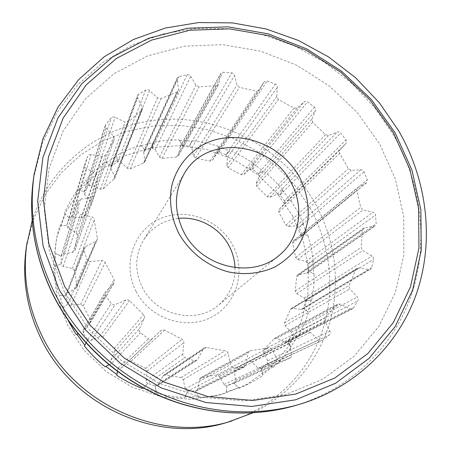 <?xml version="1.0" encoding="UTF-8"?>
<svg xmlns="http://www.w3.org/2000/svg" width="451" height="451" viewBox="0 0 451 451"><rect width="100%" height="100%" fill="white"/><g stroke="black" fill="none" stroke-linecap="round" stroke-linejoin="round"><path stroke-width="0.34" stroke-dasharray="2.25 1.69" d="M136.072 291.447C149.822 318.586 185.801 330.606 211.389 317.188C237.198 304.166 246.466 270.307 232.502 244.859C218.91 219.225 185.327 207.065 159.564 218.989C133.609 230.506 121.939 264.5 136.072 291.447M235.022 267.674C235.281 282.862 229.717 295.382 218.323 305.248C196.27 324.669 156.012 315.672 142.426 287.541C134.545 270.983 134.917 255.159 143.542 240.062C151.756 227.428 163.403 220.206 178.478 218.391M26.423 246.629L33.38 219.49L45.213 194.595L61.364 172.733L81.163 154.535L103.848 140.47L128.631 130.846L154.687 125.835L181.223 125.451L207.46 129.612L232.671 138.119L256.168 150.673L277.314 166.904L295.535 186.359L310.322 208.509C331.254 246.55 335.972 292.919 321.354 333.96C306.505 374.82 272.077 408.668 227.811 422.159M292.569 215.837L303.331 241.324L308.501 268.413L307.729 295.907L300.885 322.538L288.116 347.005L269.856 368.022L246.855 384.387L220.173 395.076L191.162 399.332L161.379 396.75L132.509 387.336L106.227 371.534L84.083 350.23L67.346 324.658L56.927 296.335L53.308 266.902L56.544 238.021L66.258 211.226L81.749 187.853L102.044 168.973L125.987 155.364L152.331 147.505L179.797 145.594L207.122 149.574L233.116 159.164L256.664 173.866L276.773 193.034L292.569 215.837M32.179 220.607C51.431 160.398 108.251 120.907 167.902 119.194C227.704 117.531 286.21 151.643 315.446 203.976C335.014 239.492 340.832 282.129 330.07 321.242C319.049 360.219 291.211 394.49 252.802 412.902M303.326 223.211L299.098 227.439L303.326 223.211L297.502 211.333L290.551 200.058L284.451 200.83L290.551 200.058M62.937 308.36L68.214 303.512L62.937 308.36L68.298 320.712M63.523 307.785L59.453 294.96L65.835 296.042L59.453 294.96M54.543 266.817L61.06 263.936L54.543 266.817C54.892 276.238 56.262 285.596 58.669 294.892M55.259 266.445L55.484 253.355L61.178 256.303L55.484 253.355M59.774 225.957L66.821 225.258L59.774 225.957C57.125 234.723 55.462 243.76 54.785 253.073M60.552 225.81L64.893 213.847L69.336 218.273L64.893 213.847M77.555 190.018L84.405 191.455L77.555 190.018C72.312 197.262 67.909 205.053 64.335 213.396M78.316 190.091L86.152 180.417L88.965 185.801L86.152 180.417M105.551 162.366L111.572 165.68L105.551 162.366L95.206 170.551L85.786 179.864M106.227 162.636L116.64 156.085L117.643 161.841L116.64 156.085M140.622 145.261L145.307 150.042L140.622 145.261L128.287 149.732L116.482 155.494M141.163 145.684L153.075 142.725L152.263 148.3L153.075 142.725M179.272 139.81L182.266 145.549L179.272 139.81L166.131 140.312L153.126 142.155M179.639 140.334L191.934 141.09L189.454 145.983L191.934 141.09M217.974 146.073L219.096 152.229L217.974 146.073L205.199 142.702L192.177 140.605M218.154 146.648L229.762 150.944L225.883 154.738L229.762 150.944M253.434 163.223L252.628 169.249L253.434 163.223L242.091 156.345L230.157 150.583M253.411 163.786L263.367 171.2L258.457 173.584L263.367 171.2M282.704 189.674L280.077 195.041L282.704 189.674L273.74 179.893L263.88 171.002M282.495 190.175L289.97 200.069M84.427 345.968L87.86 339.631L83.187 333.159L83.091 330.335L90.38 322.572L90.465 320.035L83.243 305.806L80.526 304.34L70.3 305.271L69.116 304.746L68.31 303.748L65.835 296.042L65.914 294.407L67.165 293.026L75.514 288.741L76.721 287.456L76.901 286.075L74.556 270.645L72.442 268.452L62.706 266.31L61.522 265.357L61.077 264.19L61.285 255.694L63.388 253.924L72.634 252.487L74.787 250.44L77.437 235.49L76.134 232.829L68.039 228.229L66.799 225.325L69.336 218.273L72.166 216.745L81.338 218.183L84.016 216.942L91.373 203.638L90.814 201.157L84.63 194.533L84.049 192.143L84.405 191.455L88.965 185.801L92.117 185.231L100.325 189.257L103.24 188.907L114.684 178.314L114.605 176.437L110.816 168.561L110.721 166.752L111.572 165.68L117.643 161.841L120.8 162.242L127.317 168.33L130.187 168.866L143.525 163.104L144.664 162.022L144.85 160.77L143.7 152.455L143.869 151.248L145.307 150.042L152.263 148.3L155.138 149.585L159.451 157.061L162.022 158.391L176.533 157.016L178.28 155.916L178.517 155.257L180.214 146.66L182.266 145.549L189.454 145.983L231.786 72.882L223.183 72.194L220.742 73.457L218.848 83.582L218.577 84.354L216.497 85.611L199.116 86.896L196.01 85.256L190.57 76.056L189.223 74.951L187.255 74.697L178.917 76.591L177.209 77.984L177.017 79.415L178.511 89.309L178.303 90.786L176.95 92.043L160.951 98.577L157.478 97.873L148.819 89.958L147.392 89.557L145.989 89.805L138.446 94.349L137.431 95.601L137.566 97.76L142.223 107.225L142.336 109.463L128.597 121.843L125.068 122.198L115.084 117.204L113.015 116.877L111.267 117.812L105.782 124.476L105.354 125.288L106.075 128.163L113.646 136.219L114.154 139.613L105.511 155.003L102.264 156.441L90.781 154.484L89.005 154.828L87.646 156.305L84.54 165.004L84.636 166.43L85.634 167.89L96.277 174.092L97.563 175.845L97.647 177.164L94.4 195.61L91.914 197.566L80.628 199.133L78.068 201.242L77.938 201.975L77.865 211.502L78.818 213.396L80.475 214.293L92.072 216.925L94.022 218.498L97.371 238.258L97.162 239.932L95.697 241.471L85.504 246.545L83.976 248.202L83.892 250.187L86.857 259.297C87.522 260.813 88.7 261.552 90.386 261.507L102.236 260.458L104.384 261.202L114.244 279.693L114.165 282.777L105.297 292.147L105.438 295.585L111.222 303.534C112.344 304.803 113.691 305.147 115.264 304.577L126.071 299.819L128.326 299.864L129.538 300.642L143.565 314.708L144.433 316.19L144.45 317.887L139.455 328.841C138.863 330.403 139.196 331.744 140.464 332.872L148.43 338.718C149.879 339.58 151.248 339.49 152.534 338.442L161.08 330.436L163.194 329.766L164.576 330.138L182.091 339.259L183.365 340.409L183.918 342.033L182.745 354.447L183.269 356.279L184.972 357.671L194.189 360.744L196.799 360.388L197.899 359.182L203.13 349.068L204.145 347.918L206.4 347.439L226.695 351.166L228.037 352.992L230.833 365.22L231.769 366.5L233.15 367.21L243.157 367.311L244.403 367.001L246.071 364.656L247.734 353.387L249.273 351.126L250.226 350.805L268.559 347.896L269.907 347.992L271.688 349.305L277.607 359.526C278.526 360.913 279.75 361.431 281.266 361.088L289.965 358.094L291.363 356.747L291.645 354.74L289.689 342.963L290.094 341.39L291.216 340.291L307.03 331.795L310.446 332.37L318.66 340.043L321.958 340.663L329.478 334.766L330.177 333.509L330.138 331.716L324.827 321.095L325.199 317.566L337.59 304.104L340.195 304.098L349.886 308.85L352.4 308.879L353.381 308.01L357.925 300.761L358.28 298.81L357.367 296.938L349.813 288.944L349.097 285.472L355.811 269.563L356.831 268.368L358.618 268.029L368.749 269.602L370.485 269.292L371.647 267.731L373.637 259.156L373.202 257.2L371.968 255.954L362.796 250.609L361.121 247.509L362.463 230.213L363.506 228.307L364.538 227.89L375.142 225.934L376.202 223.662L375.457 214.823L374.871 213.515L373.794 212.556L363.145 209.878L360.71 207.392L356.769 190.294L357.57 187.684L366.573 182.773L367.261 179.825L364.081 171.741L362.559 170.083L360.969 169.728L351.312 170.388L348.352 168.708L339.637 153.255L339.857 150.098L346.193 143.159L346.65 141.715L346.041 139.911L340.528 132.752L339.355 131.963L338.024 131.748L328.644 135.458L325.43 134.697L312.746 122.159L311.985 118.991L315.593 110.518L315.661 108.725L314.55 107.124L307.294 101.717L305.975 101.289L304.684 101.475L297.186 107.93L293.99 108.139L278.408 99.541L276.717 96.638L277.421 86.637L276.773 85.138L275.674 84.236L267.274 80.988L264.139 81.868L259.46 90.256L256.658 91.249L239.447 87.364L236.961 84.974L234.328 74.556L233.376 73.496L231.786 72.882M189.454 145.983L191.81 148.001L193.642 156.125L195.695 158.104L210.053 161.097L212.415 160.212L216.446 153.03L219.096 152.229L225.883 154.738L275.414 84.111M225.883 154.738L227.535 157.292L226.808 165.32L228.183 167.755L241.15 174.774L243.839 174.543L249.696 169.305L252.628 169.249L258.457 173.584L314.55 107.124M258.457 173.584L259.28 176.437L256.106 183.664L256.698 186.331L267.172 196.732L269.867 197.329L277.19 194.212L280.077 195.041L284.451 200.83L346.041 139.911M284.451 200.83L284.384 203.739L279.062 209.523L278.825 212.19L285.9 225.094L288.364 226.47L296.51 225.782L299.098 227.439L301.629 234.204L307.881 235.349L301.629 234.204L367.261 179.825M302.948 223.595L307.289 235.163M301.629 234.204L300.997 236.696L293.325 240.947L292.609 243.145L295.614 257.459L297.621 259.517L305.879 261.394L307.926 263.756L313.4 261.078L307.926 263.756L308.354 270.927L314.189 273.954L308.354 270.927L376.202 223.662M312.898 261.304L313.648 273.571M313.4 261.078L311.286 248.084L307.881 235.349M308.354 270.927L307.424 272.844L306.573 273.188L297.598 274.963L296.685 276.564L295.253 291.042L296.6 293.618L304.2 297.987L305.502 300.873L311.765 300.056L305.502 300.873L303.715 307.819L308.58 312.543L303.715 307.819L371.647 267.731M311.173 300.095L308.14 311.991M311.765 300.056L313.659 287.073L314.189 273.954M303.715 307.819L302.711 309.127L301.251 309.403L292.789 308.185L291.284 308.484L290.416 309.487L284.519 322.786L285.055 325.667L291.239 332.246L291.639 335.414L298.105 336.632L291.639 335.414L287.715 341.463L291.081 347.529L287.715 341.463L353.381 308.01M297.497 336.463L290.794 346.842M298.105 336.632L304.002 324.861L308.58 312.543M287.715 341.463L286.881 342.191L284.778 342.191L276.767 338.318L274.597 338.346L264.049 349.587L263.683 352.507L267.753 360.777L267.167 363.929L273.199 367.187L267.167 363.929L261.394 368.45L262.832 375.339L261.394 368.45L322.437 340.381M272.624 366.804L262.753 374.567M273.199 367.187C279.919 361.257 285.878 354.706 291.081 347.529M261.394 368.45L258.26 368.191L251.551 361.916L248.721 361.465L235.484 368.574L234.21 371.241L235.631 380.458L234.063 383.282L238.996 388.356L234.063 383.282L226.954 385.729L226.216 392.793L226.954 385.729L281.266 361.088M238.534 387.787L226.357 392.004M238.996 388.356C247.498 384.866 255.441 380.526 262.832 375.339M226.954 385.729L225.737 385.785L224.418 385.081L219.321 376.303L216.627 374.967L201.456 377.459L200.667 377.735L199.37 379.595L197.859 388.847L196.461 390.775L195.435 391.034L198.671 397.483L195.435 391.034L187.701 391.062L184.747 397.568L187.701 391.062L233.765 367.289M198.384 396.767L185.113 396.841M198.671 397.483C208.114 396.914 217.297 395.347 226.216 392.793M187.701 391.062L186.269 390.589L185.423 389.625L183.207 379.612L180.998 377.47L165.421 374.956L163.566 375.367L162.721 376.314L158.324 384.618L157.416 385.616L155.274 385.921L156.379 393.109L155.274 385.921L147.748 383.457L143.424 388.035M156.305 392.308L143.852 388.266M143.435 388.04L147.748 383.457L184.972 357.671M156.379 393.109C165.754 395.623 175.208 397.105 184.747 397.568M116.792 375.328L118.004 368.174L111.538 363.444L105.134 366.804M147.748 383.457L146.676 382.741L145.994 381.349L147.015 371.139L145.555 368.405L131.275 361.048L128.236 361.465L120.727 368.366L119.47 368.647L118.004 368.174L117.452 371.506M108.9 364.82L111.538 363.444L140.464 332.872M111.538 363.444L110.737 362.429L110.523 360.896L114.746 351.588L114.204 348.544L102.834 337.117L99.789 336.553L90.403 340.668L88.875 340.437L87.86 339.631L86.017 343.036M78.198 333.92L76.01 334.304M33.509 178.568L42.095 143.886L57.035 112.361L77.555 84.963L102.721 62.447L131.529 45.342L162.941 33.966L195.926 28.436L229.474 28.723L262.64 34.654L294.531 45.934L324.325 62.182L351.261 82.911L374.64 107.575L393.83 135.537C421.273 183.568 428.901 241.995 411.729 294.046C394.253 345.844 351.267 389.123 294.272 405.849M64.499 292.242L49.396 251.387L44.249 209.315L49.029 168.488L63.078 131.123L85.239 99.057L114.002 73.671L147.669 55.885L184.465 46.182L222.636 44.672L260.503 51.143L296.51 65.119L329.23 85.899L357.367 112.598L379.787 144.157L395.504 179.351L403.713 216.779L403.831 254.9L395.544 292.022L378.879 326.361L354.255 356.07L322.561 379.392L285.173 394.749L243.968 400.916L201.208 397.179L159.417 383.463L121.184 360.411L88.886 329.36L64.499 292.242M182.266 145.549L223.183 72.194M179.988 147.297L220.483 74.201M178.517 155.257L218.848 83.582M176.533 157.016L216.497 85.611M162.022 158.391L199.116 86.896M159.451 157.061L196.01 85.256M155.138 149.585L190.722 76.292M152.263 148.3L187.255 74.697M219.096 152.229L267.274 80.988M216.362 153.171L264.038 82.031M212.5 160.066L259.562 90.087M210.053 161.097L256.658 91.249M195.695 158.104L239.447 87.364M193.642 156.125L236.961 84.974M191.81 148.001L234.633 75.323M252.628 169.249L307.531 101.875M249.696 169.305L304.047 101.875M243.839 174.543L297.186 107.93M241.15 174.774L293.99 108.139M228.183 167.755L278.408 99.541M226.808 165.32L276.717 96.638M227.535 157.292L277.433 87.167M280.077 195.041L340.714 132.966M277.19 194.212L337.269 131.929M269.867 197.329L328.644 135.458M267.172 196.732L325.43 134.697M256.698 186.331L312.746 122.159M256.106 183.664L311.985 118.991M259.28 176.437L315.593 110.518M299.098 227.439L364.081 171.741M296.51 225.782L360.969 169.728M288.364 226.47L351.312 170.388M285.9 225.094L348.352 168.708M278.825 212.19L339.637 153.255M279.062 209.523L339.857 150.098M284.384 203.739L346.03 143.356M307.926 263.756L375.503 215.099M305.879 261.394L373.005 212.252M297.621 259.517L363.145 209.878M295.614 257.459L360.71 207.392M292.609 243.145L356.769 190.294M293.657 240.716L357.959 187.419M300.67 236.916L366.189 183.027M305.502 300.873L373.591 259.432M304.2 297.987L371.968 255.954M296.6 293.618L362.796 250.609M295.253 291.042L361.121 247.509M296.685 276.564L362.463 230.213M298.472 274.597L364.538 227.89M306.573 273.188L374.144 226.334M291.639 335.414L357.925 300.761M291.239 332.246L357.367 296.938M285.055 325.667L349.813 288.944M284.519 322.786L349.097 285.472M290.416 309.487L355.811 269.563M292.789 308.185L358.618 268.029M301.251 309.403L368.749 269.602M267.167 363.929L329.275 334.958M267.753 360.777L329.906 331.141M263.683 352.507L324.827 321.095M264.049 349.587L325.199 317.566M274.011 338.802L336.903 304.645M276.767 338.318L340.195 304.098M284.778 342.191L349.886 308.85M234.063 383.282L289.807 358.162M235.631 380.458L291.645 354.74M234.21 371.241L289.734 343.521M235.484 368.574L291.216 340.291M248.676 361.488L306.973 331.823M251.551 361.916L310.446 332.37M258.26 368.191L318.66 340.043M195.435 391.034L243.157 367.311M197.859 388.847L246.071 364.656M199.37 379.595L247.734 353.387M201.456 377.459L250.226 350.805M216.627 374.967L268.559 347.896M219.321 376.303L271.84 349.548M223.95 384.466L277.607 359.526M155.274 385.921L194.189 360.744M158.324 384.618L197.899 359.182M162.721 376.314L203.13 349.068M165.421 374.956L206.4 347.439M180.998 377.47L225.393 350.641M183.207 379.612L228.11 353.268M185.158 388.886L230.636 364.611M118.004 368.174L148.43 338.718M121.364 367.92L152.534 338.442M128.236 361.465L160.866 330.622M131.275 361.048L164.576 330.138M145.555 368.405L182.091 339.259M147.015 371.139L183.912 342.608M145.972 380.571L182.762 354.125M87.86 339.631L111.222 303.534M83.187 333.159L105.438 295.585M91.153 340.449L115.264 304.577M99.789 336.553L125.801 299.921M102.834 337.117L129.538 300.642M114.204 348.544L143.565 314.708M114.746 351.588L144.258 318.423M110.743 360.152L139.455 328.841M68.214 303.512L86.857 259.297M65.835 296.042L83.892 250.187M71.078 305.299L90.386 261.507M80.526 304.34L101.949 260.475M83.243 305.806L105.286 262.296M90.465 320.035L114.244 279.693M90.014 323.051L113.72 283.358M83.474 329.822L105.765 291.526M61.06 263.936L77.843 211.198M61.178 256.303L77.938 201.975M63.202 266.462L80.475 214.293M72.442 268.452L91.79 216.852M74.556 270.645L94.389 219.541M76.901 286.075L97.371 238.258M75.514 288.741L95.697 241.471M67.165 293.026L85.504 246.545M66.821 225.258L84.625 164.654M69.336 218.273L87.646 156.305M68.039 228.229L86.135 168.246M76.134 232.829L96.035 173.939M77.437 235.49L97.647 177.164M74.787 250.44L94.524 195.136M72.634 252.487L91.914 197.566M63.388 253.924L80.628 199.133M84.405 191.455L105.782 124.476M88.965 185.801L111.267 117.812M84.63 194.533L106.075 128.163M90.814 201.157L113.646 136.219M91.215 203.987L114.154 139.613M84.016 216.942L105.511 155.003M81.338 218.183L102.264 156.441M72.166 216.745L91.091 154.524M111.572 165.68L138.446 94.349M117.643 161.841L145.735 89.929M110.816 168.561L137.566 97.76M114.605 176.437L142.223 107.225M114.097 179.148L141.637 110.444M103.24 188.907L128.597 121.843M100.325 189.257L125.068 122.198M92.117 185.231L115.084 117.204M145.307 150.042L178.917 76.591M143.7 152.455L177.017 79.415M144.85 160.77L178.511 89.309M143.525 163.104L176.95 92.043M130.187 168.866L160.951 98.577M127.317 168.33L157.478 97.873M120.8 162.242L149.552 90.482M278.977 255.52L218.323 305.248M180.214 146.66L220.742 73.457M178.28 155.916L218.577 84.354M216.446 153.03L264.139 81.868M212.415 160.212L259.46 90.256M293.325 240.947L357.57 187.684M300.997 236.696L366.573 182.773M297.598 274.963L363.506 228.307M307.424 272.844L375.142 225.934M291.284 308.484L356.831 268.368M302.711 309.127L370.485 269.292M274.597 338.346L337.59 304.104M286.881 342.191L352.4 308.879M234.193 383.226L289.965 358.094M248.721 361.465L307.03 331.795M260.988 368.687L321.958 340.663M196.461 390.775L244.403 367.001M200.667 377.735L249.273 351.126M157.416 385.616L196.799 360.388M163.566 375.367L204.145 347.918M90.38 322.572L114.165 282.777M83.091 330.335L105.297 292.147M76.721 287.456L97.162 239.932M65.914 294.407L83.976 248.202M66.799 225.325L84.602 164.728M74.68 250.835L94.4 195.61M61.285 255.694L78.068 201.242M84.049 192.143L105.354 125.288M91.373 203.638L114.34 139.201M110.721 166.752L137.431 95.601M114.684 178.314L142.336 109.463M143.869 151.248L177.209 77.984M144.664 162.022L178.303 90.786M184.521 173.184L143.542 240.062"/><path stroke-width="0.68" d="M299.312 176.781C306.533 190.886 309.363 205.543 307.802 220.759C305.885 230.54 302.294 239.605 297.023 247.96C290.861 255.7 283.414 262.07 274.676 267.077C260.515 273.486 245.327 275.149 229.102 272.06C208.074 266.727 189.352 252.289 178.709 233.144C171.51 218.464 169.018 202.448 171.465 187.255C175.867 167.31 189.161 151.006 207.172 142.702C239.43 128.563 281.633 144.562 299.312 176.781M183.884 232.124C201.388 267.499 252.075 279.349 278.977 255.52C300.084 238.641 304.741 206.524 290.788 182.097C270.138 141.197 206.44 134.674 184.521 173.184C173.968 191.675 173.753 211.322 183.884 232.124M178.478 218.391C198.496 216.192 219.502 227.631 229.012 245.733C232.699 252.656 234.7 259.968 235.022 267.674M252.802 412.902L227.811 422.159C159.631 444.415 73.586 407.27 41.092 338.74C26.592 308.732 21.704 278.03 26.423 246.629L32.179 220.607M231.983 420.907C162.721 443.525 75.125 405.703 42.039 335.972C27.28 305.445 22.296 274.225 27.094 242.322M54.272 292.293C35.263 253.389 28.554 214.016 34.146 174.182L42.839 139.083L57.97 107.197L78.75 79.506L104.232 56.775L133.389 39.53L165.179 28.08L198.553 22.55L232.496 22.9L266.051 28.949L298.32 40.404L328.469 56.865L355.732 77.854L379.404 102.811L398.847 131.106C426.669 179.69 434.499 238.782 417.226 291.447C399.648 343.859 356.228 387.691 298.528 404.62C254.933 417.079 204.658 413.46 159.598 393.204C114.655 372.695 76.422 336.006 54.272 292.293M64.651 286.458L48.809 243.658L43.42 199.646L48.443 157.021L63.157 118.094L86.333 84.771L116.375 58.478L151.502 40.139L189.86 30.234L229.621 28.853L269.05 35.747L306.539 50.411L340.623 72.121L369.967 99.947L393.402 132.803L409.897 169.418L418.618 208.373L418.94 248.067L410.517 286.751L393.34 322.561L367.819 353.584L334.862 377.961L295.879 394.033L252.819 400.488L208.058 396.559L164.254 382.166L124.138 357.97L90.245 325.385L64.651 286.458M59.25 289.965L43.104 246.178L37.67 201.169L42.879 157.596L57.999 117.829L81.749 83.813L112.491 56.989L148.396 38.307L187.56 28.233L228.133 26.846L268.351 33.893L306.573 48.855L341.317 70.987L371.229 99.355L395.127 132.848L411.96 170.185L420.873 209.918L421.234 250.429L412.676 289.942L395.177 326.552L369.149 358.297L335.505 383.282L295.687 399.789L251.669 406.464L205.893 402.517L161.086 387.837L120.056 363.111L85.397 329.788L59.25 289.965M68.298 320.712L76.01 334.304L78.198 333.92M143.852 388.266L143.435 388.04M117.452 371.506L116.956 374.527L105.855 366.409L108.9 364.82M116.956 374.527L116.792 375.328C125.028 380.712 133.705 385.16 142.82 388.677M86.017 343.036L84.822 345.246L76.805 334.135M84.822 345.246L84.427 345.968C90.589 353.629 97.495 360.575 105.134 366.804L105.855 366.409M53.331 295.14C34.597 256.771 27.99 217.912 33.509 178.568C27.979 218.177 34.586 257.155 53.331 295.501C75.148 338.56 112.688 374.572 156.925 394.726C201.276 414.632 250.936 418.229 294.272 405.849C251.213 418.156 201.603 414.599 157.168 394.631C112.851 374.42 75.165 338.256 53.331 295.14M34.146 174.182L33.509 178.568M298.528 404.62L294.272 405.849"/></g></svg>
